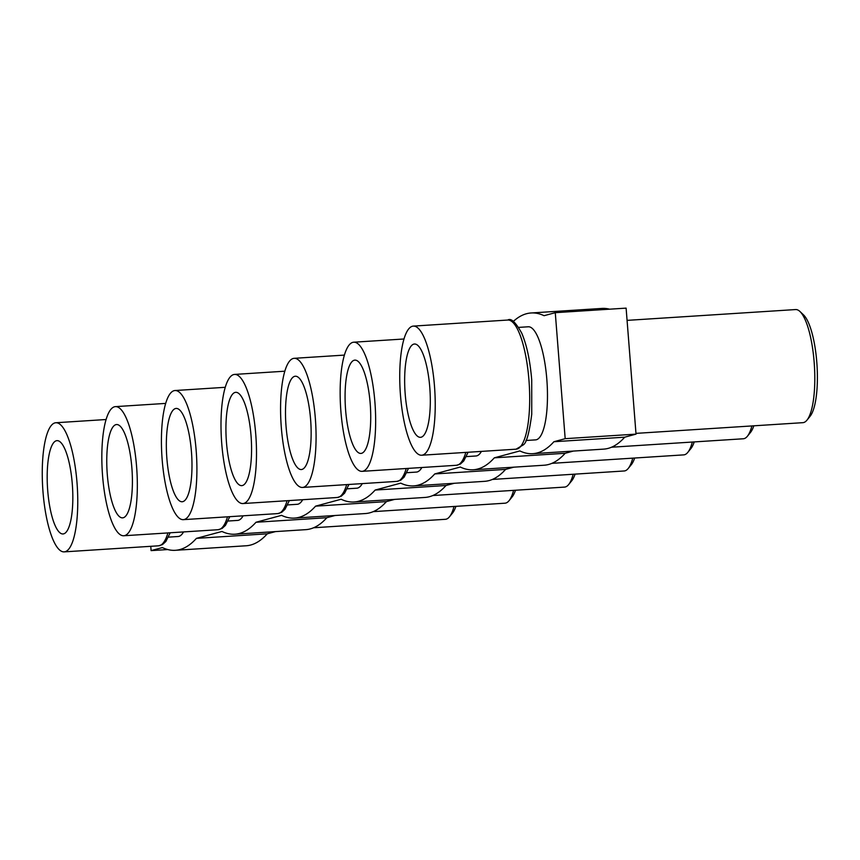 <?xml version="1.0" encoding="UTF-8"?>
<svg xmlns="http://www.w3.org/2000/svg" width="860" height="860" viewBox="0 0 860 860"><rect width="100%" height="100%" fill="white"/><g stroke="black" fill="none" stroke-linecap="round" stroke-linejoin="round"><path stroke-width="1.29" d="M525.944 440.492L535.554 439.879A56.674 15.147 -93.7 0 0 546.82 379.303A56.674 15.147 -93.7 0 0 528.298 326.779L518.688 327.391M635.97 433.375L802.885 422.668A56.674 15.147 -93.7 0 0 803.702 422.529A56.674 15.147 -93.7 0 0 806.938 420.175A56.674 15.147 -93.7 0 0 814.151 362.082A56.674 15.147 -93.7 0 0 799.972 311.513A56.674 15.147 -93.7 0 0 795.629 309.557L627.069 320.371M434.483 386.075A64.694 17.286 86.3 0 1 421.626 455.23A64.694 17.286 86.3 0 1 400.481 395.267A64.694 17.286 86.3 0 1 413.337 326.101A64.694 17.286 86.3 0 1 434.483 386.075M405.189 393.988A46.752 12.491 86.3 0 1 414.756 344.011A46.752 12.491 86.3 0 1 429.774 387.344A46.752 12.491 86.3 0 1 420.744 437.299A46.752 12.491 86.3 0 1 405.189 393.988M466.367 456.606L475.967 455.983A56.674 15.147 -93.7 0 0 481.428 451.392M611.524 447.221L743.309 438.772A56.674 15.147 -93.7 0 0 744.126 438.632A56.674 15.147 -93.7 0 0 747.361 436.289A56.674 15.147 -93.7 0 0 751.909 425.937M374.906 402.179A64.694 17.286 86.3 0 1 362.038 471.344A64.694 17.286 86.3 0 1 340.893 411.37A64.694 17.286 86.3 0 1 353.761 342.205A64.694 17.286 86.3 0 1 374.906 402.179M345.613 410.091A46.752 12.491 86.3 0 1 355.18 360.114A46.752 12.491 86.3 0 1 370.187 403.447A46.752 12.491 86.3 0 1 361.168 453.403A46.752 12.491 86.3 0 1 345.613 410.091M406.78 472.71L416.39 472.086A56.674 15.147 -93.7 0 0 421.851 467.507M551.948 463.336L683.732 454.875A56.674 15.147 -93.7 0 0 684.538 454.746A56.674 15.147 -93.7 0 0 687.785 452.392A56.674 15.147 -93.7 0 0 692.332 442.04M315.33 418.283A64.694 17.286 86.3 0 1 302.462 487.448A64.694 17.286 86.3 0 1 281.317 427.474A64.694 17.286 86.3 0 1 294.185 358.319A64.694 17.286 86.3 0 1 315.33 418.283M286.036 426.205A46.752 12.491 86.3 0 1 295.603 376.218A46.752 12.491 86.3 0 1 310.611 419.562A46.752 12.491 86.3 0 1 301.591 469.506A46.752 12.491 86.3 0 1 286.036 426.205M347.204 488.813L356.814 488.2A56.674 15.147 -93.7 0 0 362.275 483.61M492.371 479.439L624.156 470.979A56.674 15.147 -93.7 0 0 624.962 470.85A56.674 15.147 -93.7 0 0 628.198 468.496A56.674 15.147 -93.7 0 0 632.756 458.143M255.753 434.386A64.694 17.286 86.3 0 1 242.885 503.551A64.694 17.286 86.3 0 1 221.74 443.588A64.694 17.286 86.3 0 1 234.597 374.423A64.694 17.286 86.3 0 1 255.753 434.386M226.459 442.309A46.752 12.491 86.3 0 1 236.027 392.321A46.752 12.491 86.3 0 1 251.034 435.665A46.752 12.491 86.3 0 1 242.004 485.61A46.752 12.491 86.3 0 1 226.459 442.309M228.05 521.031L237.65 520.408A56.674 15.147 -93.7 0 0 243.111 515.817M136.589 466.604A64.694 17.286 86.3 0 1 123.722 535.759A64.694 17.286 86.3 0 1 102.576 475.795A64.694 17.286 86.3 0 1 115.444 406.629A64.694 17.286 86.3 0 1 136.589 466.604M107.296 474.516A46.752 12.491 86.3 0 1 116.863 424.539A46.752 12.491 86.3 0 1 131.87 467.872A46.752 12.491 86.3 0 1 122.851 517.827A46.752 12.491 86.3 0 1 107.296 474.516M373.208 511.646L504.992 503.197A56.674 15.147 -93.7 0 0 505.809 503.057A56.674 15.147 -93.7 0 0 509.045 500.703A56.674 15.147 -93.7 0 0 513.592 490.361M47.719 490.63A46.752 12.491 86.3 0 1 57.287 440.642A46.752 12.491 86.3 0 1 72.294 483.987A46.752 12.491 86.3 0 1 63.274 533.931A46.752 12.491 86.3 0 1 47.719 490.63M77.013 482.707A64.694 17.286 86.3 0 1 64.145 551.873A64.694 17.286 86.3 0 1 43 491.898A64.694 17.286 86.3 0 1 55.868 422.744A64.694 17.286 86.3 0 1 77.013 482.707M313.631 527.76L445.415 519.3A56.674 15.147 -93.7 0 0 446.222 519.16A56.674 15.147 -93.7 0 0 449.457 516.817A56.674 15.147 -93.7 0 0 454.015 506.465M168.463 537.135L178.074 536.511A56.674 15.147 -93.7 0 0 183.535 531.931M287.627 504.917L297.238 504.304A56.674 15.147 -93.7 0 0 302.688 499.714M432.784 495.543L564.568 487.093A56.674 15.147 -93.7 0 0 565.385 486.954A56.674 15.147 -93.7 0 0 568.621 484.599A56.674 15.147 -93.7 0 0 573.179 474.258M196.166 450.5A64.694 17.286 86.3 0 1 183.309 519.655A64.694 17.286 86.3 0 1 162.164 459.691A64.694 17.286 86.3 0 1 175.021 390.526A64.694 17.286 86.3 0 1 196.166 450.5M166.872 458.412A46.752 12.491 86.3 0 1 176.44 408.425A46.752 12.491 86.3 0 1 191.447 451.769A46.752 12.491 86.3 0 1 182.427 501.724A46.752 12.491 86.3 0 1 166.872 458.412M275.469 531.598L267.267 533.813L196.424 538.36L221.966 531.458A320.178 85.57 86.3 0 0 234.92 534.2A320.178 85.57 86.3 0 0 256 522.256L281.553 515.344A320.178 85.57 86.3 0 0 294.496 518.096A320.178 85.57 86.3 0 0 315.577 506.153L341.13 499.241A320.178 85.57 86.3 0 0 354.073 501.993A320.178 85.57 86.3 0 0 375.154 490.049L400.706 483.137A320.178 85.57 86.3 0 0 413.649 485.889A320.178 85.57 86.3 0 0 434.741 473.935L460.293 467.034A320.178 85.57 86.3 0 0 473.237 469.775A320.178 85.57 86.3 0 0 494.317 457.832L519.87 450.93A320.178 85.57 86.3 0 0 532.813 453.671A320.178 85.57 86.3 0 0 553.894 441.728L565.181 438.675L555.27 312.675L544.079 315.695A323.962 86.57 86.3 0 0 531.093 312.975A323.962 86.57 86.3 0 0 513.216 321.522M568.621 484.599L571.739 480.762A52.89 14.136 -93.7 0 0 575.082 474.129M150.769 546.315L151.102 550.615L162.389 547.562A320.178 85.57 86.3 0 0 175.332 550.303A320.178 85.57 86.3 0 0 196.424 538.36M394.622 499.391L386.419 501.606L315.577 506.153M386.419 501.606A320.178 85.57 86.3 0 1 365.339 513.549L294.496 518.096M335.045 515.495L326.843 517.709L256 522.256M531.093 312.975L601.936 308.428A323.962 86.57 86.3 0 1 609.611 309.192M555.27 312.675L626.112 308.127L636.024 434.128L624.736 437.181A320.178 85.57 86.3 0 1 603.655 449.124L532.813 453.671M573.362 451.07L565.16 453.284A320.178 85.57 86.3 0 1 544.079 465.228L473.237 469.775M513.785 467.173L505.583 469.399A320.178 85.57 86.3 0 1 484.502 481.342L413.649 485.889M454.209 483.288L446.007 485.502A320.178 85.57 86.3 0 1 424.915 497.445L354.073 501.993M326.843 517.709A320.178 85.57 86.3 0 1 305.762 529.652L234.92 534.2M267.267 533.813A320.178 85.57 86.3 0 1 246.186 545.767L175.332 550.303M151.102 550.615L167.721 549.551M449.457 516.817L452.586 512.979A52.89 14.136 -93.7 0 0 455.918 506.346M509.045 500.703L512.162 496.876A52.89 14.136 -93.7 0 0 515.505 490.232M628.198 468.496L631.326 464.658A52.89 14.136 -93.7 0 0 634.659 458.025M446.007 485.502L375.154 490.049M687.785 452.392L690.903 448.554A52.89 14.136 -93.7 0 0 694.235 441.922M505.583 469.399L434.741 473.935M747.361 436.289L750.479 432.451A52.89 14.136 -93.7 0 0 753.822 425.818M565.16 453.284L494.317 457.832M806.938 420.175L810.055 416.337A52.89 14.136 -93.7 0 0 817 364.973A52.89 14.136 -93.7 0 0 803.552 314.91L799.972 311.513M624.736 437.181L553.894 441.728M565.181 438.675L636.024 434.128M413.337 326.101L507.798 320.038A64.694 17.286 86.3 0 1 528.943 380.012A64.694 17.286 86.3 0 1 516.086 449.178L421.626 455.23M465.83 452.392A64.694 17.286 86.3 0 1 456.499 465.281L362.038 471.344M406.242 468.506A64.694 17.286 86.3 0 1 396.922 481.385L302.462 487.448M346.666 484.61A64.694 17.286 86.3 0 1 337.346 497.488L242.885 503.551M227.513 516.817A64.694 17.286 86.3 0 1 218.182 529.706L123.722 535.759M167.926 532.931A64.694 17.286 86.3 0 1 158.605 545.81L64.145 551.873M287.089 500.713A64.694 17.286 86.3 0 1 277.769 513.592L183.309 519.655M507.798 320.038C511.012 317.845 515.667 322.231 521.751 333.207C526.793 345.032 530.115 360.63 531.716 379.98L531.738 414.284C529.298 432.87 526.492 443.061 523.332 444.856L516.086 449.178M175.021 390.526L225.277 387.301M289.358 500.574L285.004 509.281L281.661 512.345L277.769 513.592M170.194 532.781L165.851 541.499L162.497 544.563L158.605 545.81M55.868 422.744L106.124 419.519M115.444 406.629L165.7 403.404M229.77 516.677L225.427 525.395L222.073 528.459L218.182 529.706M234.597 374.423L284.864 371.197M348.934 484.459L344.591 493.178L341.237 496.241L337.346 497.488M294.185 358.319L344.441 355.094M408.511 468.356L404.168 477.074L400.814 480.138L396.922 481.385M353.761 342.205L404.017 338.99M468.087 452.252L463.744 460.971L460.401 464.034L456.499 465.281"/></g></svg>
